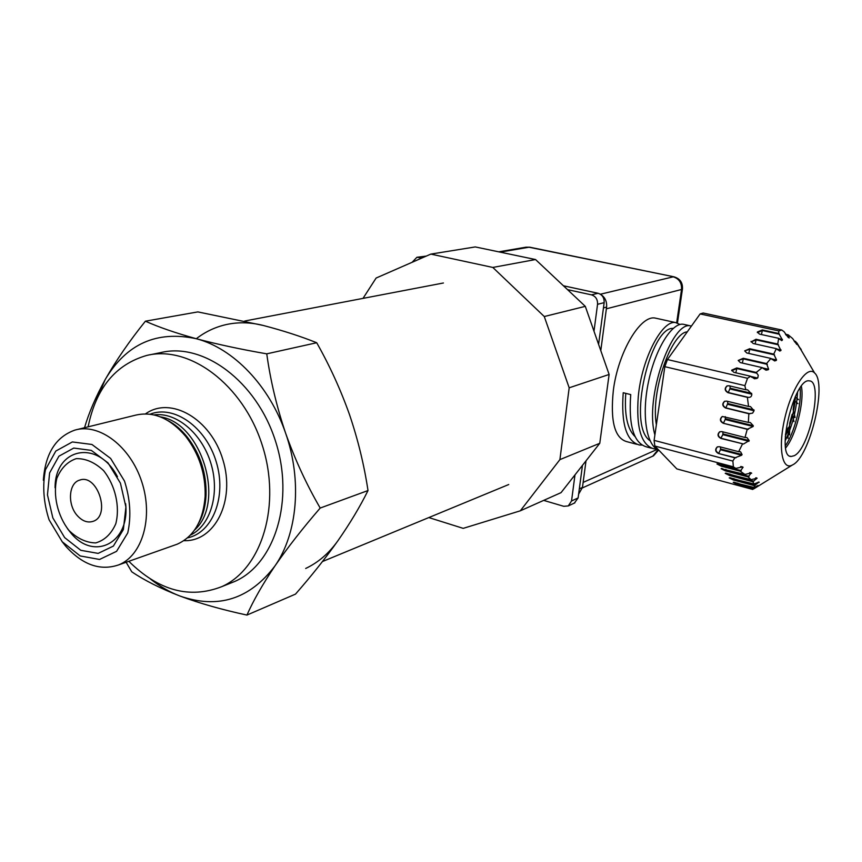 <?xml version="1.0" encoding="UTF-8"?>
<svg xmlns="http://www.w3.org/2000/svg" width="862" height="862" viewBox="0 0 862 862"><rect width="100%" height="100%" fill="white"/><g stroke="black" fill="none" stroke-linecap="round" stroke-linejoin="round"><path stroke-width="1.29" d="M196.299 338.723C205.393 331.687 215.5 326.935 226.62 324.489C238.462 321.946 250.702 322.269 263.352 325.48L197.84 311.904L145.398 321.192C158.899 327.226 175.88 333.077 196.353 338.744C217.353 344.315 240.81 349.347 266.757 353.84C270.377 380.164 276.659 406.616 285.613 433.177C295.03 459.618 306.56 484.573 320.201 508.052C302.767 528.201 287.682 547.499 274.956 565.946C262.705 584.167 253.374 600.545 246.941 615.069C222.256 609.768 199.952 603.443 180.029 596.062C160.612 588.52 144.514 580.428 131.757 571.797L126.132 562.261M246.941 615.069L295.504 594.112C311.322 576.064 325.47 558.264 337.947 540.7C329.036 553.242 318.283 562.498 305.687 568.467M428.823 517.566L463.206 528.363L520.325 510.81L559.901 459.618L569.179 387.803L544.278 316.537L492.816 267.446L430.849 254.096L376.123 278.038L363.01 298.381M559.901 459.618L599.769 443.294L561.043 492.644L520.325 510.81M599.769 443.294L609.122 374.464L569.179 387.803M609.122 374.464L585.298 306.355L544.278 316.537M585.298 306.355L535.539 259.537L492.816 267.446M535.539 259.537L475.285 246.931L430.849 254.096M657.049 318.487L655.217 318.078C640.347 314.824 618.086 352.321 613.356 390.281C610.177 421.033 614.628 438.144 626.739 441.635L636.706 444.286M578.617 494.163L582.464 487.418L586.02 460.814M603.454 307.906L606.6 307.098L600.782 350.608M606.6 307.098C607.031 301.312 604.908 296.981 600.221 294.114M597.894 293.231L563.403 285.764L598.109 293.274C602.344 294.685 604.359 297.81 604.154 302.659L598.594 344.369M751.071 341.88L756.028 339.272L777.739 344.057L778.655 338.303L759.487 334.122L757.342 332.032L762.299 329.93L778.817 333.508L778.709 331.03L781.662 329.995L784.011 331.654L788.148 337.344L789.172 337.979L788.224 334.833L792.62 338.529L796.757 344.434L795.561 341.395L801.358 350.457M691.453 326.03L690.602 325.89C672.123 320.459 644.162 397.835 654.894 434.965M651.381 448.186L646.651 446.925C633.775 443.23 628.473 425.785 630.736 394.602L623.215 392.727C621.006 423.845 626.383 441.269 639.345 444.986L641.824 445.083M679.978 324.478L675.636 322.582C662.469 319.694 641.834 357.892 638.289 396.488C635.973 427.746 641.209 445.201 653.989 448.876L656.532 448.962M650.002 440.644C626.599 425.591 650.799 326.148 673.179 328.411M635.003 436.549C627.374 429.201 624.293 414.816 625.78 393.374M656.37 424.837C650.444 390.788 671.67 332.506 687.283 331.859M684.708 324.586L683.103 324.231C671.994 322.636 655.497 348.474 648.569 381.435C641.5 414.363 646.134 445.546 658.816 450.169M682.715 338.227L682.187 338.96M795.173 396.897L798.492 399.623L797.048 399.343M797.943 403.631L794.419 400.776L793.159 409.59L795.098 417.52L793.73 417.38M793.988 421.626L792.178 414.266L789.7 423.253L789.527 434.868L788.083 434.814M785.433 434.34L788.18 427.681L788.03 438.489M785.163 440.924C792.512 425.472 796.639 409.213 797.555 392.156M785.293 436.323C791.111 423.587 794.495 410.247 795.454 396.294M574.986 474.876L571.538 500.962L568.284 505.919L563.759 506.306L543.685 500.391M567.541 289.643L591.451 294.847C595.717 296.269 597.743 299.416 597.549 304.308L593.993 331.202M412.133 262.285L416.896 257.285L421.971 257.986M574.372 503.096L578.111 497.934L582.464 465.361M426.313 256.089L416.896 257.285M792.609 464.887L792.447 464.974C781.953 471.072 777.793 447.076 785.023 417.262C792.049 387.437 807.36 365.014 814.558 372.934C827.488 383.525 809.827 457.086 792.609 464.887M794.171 455.718L791.165 456.461C775.24 457.226 794.333 377.276 809.31 380.885C823.566 380.702 809.612 448.93 794.171 455.718M801.229 349.563L799.386 347.106M778.655 338.303L781.715 340.641L782.427 339.984L778.817 333.508M771.975 359.476L776.576 359.95L773.753 354.11L776.328 348.647L779.776 351.071L780.918 350.489L777.739 344.057M776.263 360.435L774.636 360.941L770.919 358.441L766.555 363.57L743.281 358.28L738.217 360.456L740.372 362.611L762.267 367.632L765.822 370.089M763.258 368.624L768.667 369.302L766.555 363.57M768.182 369.744L766.124 370.164M751.524 377.179L756.901 378.429L757.817 377.782L758.258 375.25L756.211 372.438L762.267 367.632M756.901 378.429L754.487 378.774L750.63 376.252L747.505 378.278L744.865 385.82L747.58 378.159M748.356 422.391L722.378 416.486C719.878 418.997 720.233 421.206 723.477 423.102L725.19 419.503L753.151 426.485L753.28 425.72L750.339 422.552L748.356 422.391L748.841 413.728L752.612 413.146L754.056 410.743L750.468 406.605L748.55 406.444L747.386 397.35L748.41 397.393C750.63 397.479 751.761 396.412 751.815 394.182L747.656 389.883L745.846 389.753L744.865 385.82M753.151 426.485L747.235 429.287L745.005 437.476L721.85 431.593L719.63 431.84C717.195 434.34 717.572 436.528 720.783 438.402L743.54 444.016L749.207 440.59L746.988 437.627L745.005 437.476M738.659 451.677L719.479 446.71L717.518 446.828C715.158 449.317 715.557 451.483 718.725 453.337L720.438 449.727L741.643 455.244L742.074 454.565L740.577 451.817L738.659 451.677L742.505 443.973M741.643 455.244L734.941 457.808L732.862 460.879L733.368 466.881L732.862 460.879M755.651 477.86L757.095 478.248L751.071 479.671L748.076 476.901L751.319 472.915L744.919 474.445L740.253 471.202L743.087 467.247L742.581 466.924L735.836 468.378L733.368 466.881M757.095 478.248L752.817 481.729L754.088 484.002L729.241 477.904L733.433 480.005L754.444 485.662L758.98 482.052L754.088 484.002M757.946 485.5L754.121 487.472L754.444 485.662M758.301 485.597L752.698 489.4M756.567 487.159L755.672 487.73M781.662 329.995L703.198 313.025L700.127 313.93L667.436 359.54L664.828 366.673L654.107 440.374L654.84 446.031L676.853 468.917L752.741 489.454M788.224 334.833L785.454 334.23M795.561 341.395L794.117 341.072M781.608 329.92L778.709 331.03M756.211 372.438L736.784 367.945L731.687 370.154L733.842 372.33L750.63 376.252M773.753 354.11L749.692 348.722L744.671 350.877L746.815 353L770.919 358.441M776.328 348.647L753.183 343.507L751.039 341.406M700.127 313.93L778.785 330.911M667.436 359.54L747.505 378.278M717.216 446.969C714.846 449.458 715.244 451.634 718.412 453.487L734.941 457.808M722.076 416.626C719.554 419.137 719.921 421.346 723.164 423.242L747.235 429.287M748.841 413.728L725.556 407.995C722.281 406.067 721.936 403.847 724.522 401.326L726.644 401.11L748.55 406.444M747.386 397.35L727.97 392.673C724.651 390.712 724.328 388.471 726.989 385.95L729.058 385.756L745.846 389.753M664.828 366.673L744.897 385.626M654.107 440.374L732.829 461.073M754.121 487.472L733.196 482.386L737.355 484.476L753.291 488.786M751.071 479.671L725.211 473.335L729.446 475.468L752.817 481.729M748.076 476.901L725.395 470.857L721.117 468.691L744.919 474.445M740.253 471.202L721.268 466.159L716.947 463.971L735.836 468.378M654.84 446.031L733.325 466.816M96.285 400.173L105.293 379.399C126.402 343.83 156.755 330.275 196.353 338.744C233.3 348.28 269.494 385.788 285.613 433.177C302.271 480.36 297.509 533.632 274.956 565.946C249.689 599.209 218.043 609.251 180.029 596.062C169.695 592.119 159.826 586.44 150.419 579.005M84.53 427.724C88.861 412.866 95.779 396.757 105.293 379.399C116.101 360.424 129.462 341.018 145.398 321.192M337.947 540.7C350.08 523.277 360.1 506.554 368.009 490.543C364.12 464.844 357.935 439.491 349.466 414.503C340.619 389.635 329.704 365.714 316.71 342.742C301.075 336.46 283.286 330.696 263.341 325.48M368.009 490.543L320.201 508.052M316.71 342.742L266.757 353.84M150.063 354.767L160.731 352.601C203.249 342.085 256.316 381.155 275.334 440.611C294.804 499.928 275.086 563.759 234.884 581.408L228.969 583.768M88.118 426.841C95.984 388.223 115.519 364.421 146.734 355.446C189.403 344.875 242.815 384.42 262.037 444.555C281.734 504.518 262.026 568.974 221.674 586.688C189.521 599.144 158.576 590.675 128.837 561.302M145.516 413.879C170.579 395.744 210.867 418.706 222.935 459.888C235.649 500.887 214.746 542.026 183.832 540.668M77.171 429.535L135.399 415.204C153.22 411.012 169.976 418.048 185.664 436.323C199.187 453.951 205.684 473.971 205.134 496.404C203.238 520.67 193.928 536.595 177.206 544.191L174.253 545.237M43.348 480.306C45.277 453.606 55.814 436.862 74.962 430.073C99.292 422.843 130.474 446.462 141.853 482.063C153.522 517.566 142.338 555.688 118.654 564.901C100.272 571.107 82.687 564.944 65.889 546.411L61.881 541.358M62.247 541.778L49.08 519.808C43.531 502.524 42.324 485.834 45.46 469.725L55.814 451.052L72.354 441.947L91.922 444.469L110.616 458.412L124.505 481.082C130.27 499.173 131.358 516.457 127.748 532.932L116.575 551.335L99.55 559.46L80.188 555.947L62.247 541.778M64.661 537.608L52.83 517.879L47.464 494.874L49.608 472.915L58.928 456.192L73.766 448.068L91.307 450.384L108.019 462.883L120.432 483.173L125.917 507.05L123.363 529.559L113.385 546.077L98.149 553.393L80.78 550.301L64.661 537.608M205.684 500.046L204.973 498.969M186.3 436.625L186.3 435.881M125.626 503.699C130.14 543.469 93.441 561.421 70.684 532.738L67.484 528.675M55.093 487.806C54.748 447.874 97.977 438.726 117.469 476.74M68.874 530.356C57.571 515.778 52.83 495.445 56.806 478.442C60.986 468.238 67.462 461.644 76.222 458.649C85.694 458.412 94.798 462.388 103.548 470.577C115.325 485.403 120.184 506.522 115.799 523.751C111.306 533.944 104.614 540.323 95.725 542.909C86.265 542.737 77.321 538.556 68.874 530.356M77.375 515.702C67.258 504.809 68.529 483.076 79.584 480.145C97.428 473.163 111.295 515.95 92.945 521.381C87.547 523.029 82.364 521.133 77.375 515.702M500.186 252.146L528.988 247.222L673.912 276.799L529.742 247.2L525.982 247.189L498.71 251.833M530.044 247.265L525.982 247.189M682.488 288.695L681.54 289.481L676.67 322.776M600.405 294.222L673.254 276.831C679.116 278.706 681.874 282.919 681.54 289.481L606.374 308.812M583.132 482.408L657.221 449.393M652.771 456.149L658.029 449.824M579.329 488.829L582.464 487.418M571.538 500.962L578.111 497.934M597.549 304.308L604.154 302.659M591.451 294.847L598.109 293.274M418.954 257.329L426.151 256.154M801.369 386.23C804.558 401.692 795.885 435.752 785.702 447.884M800.076 388.019C801.875 403.793 794.527 432.67 785.411 445.719M796.057 342.246L794.71 341.955M788.676 335.684L786.079 335.124M757.386 332.592L762.342 330.534L762.299 329.93M761.415 334.542L762.342 330.534L779.528 334.273M779.043 338.701L782.437 339.445M782.427 339.984L779.722 339.391M751.093 341.955L756.071 339.876L756.028 339.272M755.123 343.938L756.071 339.876L778.505 344.822M776.684 349.002L781.069 349.972M780.918 350.489L777.416 349.703M774.55 354.885L749.735 349.325L749.692 348.722M776.576 359.95L771.231 358.754M744.671 350.877L749.735 349.325L748.766 353.442M767.352 364.357L743.324 358.883L743.281 358.28M768.667 369.302L762.525 367.891M738.217 360.456L743.324 358.883L742.322 363.064M756.965 373.214L736.838 368.548L736.784 367.945M757.536 378.009L750.824 376.446M731.741 370.746L736.838 368.548L735.814 372.793M730.039 385.982L730.125 388.202L751.632 393.331M748.41 397.393L728.271 392.544L730.125 388.202M751.815 394.182L730.006 388.967M726.989 385.95L727.291 385.831C724.64 388.353 724.964 390.594 728.271 392.544L727.97 392.673M727.636 401.358L727.711 403.513L754.013 409.935M749.908 413.771L725.869 407.866L727.711 403.513M754.056 410.743L727.593 404.278M724.522 401.326L724.823 401.207C722.248 403.718 722.593 405.937 725.869 407.866L725.556 407.995M753.28 425.72L725.319 418.749L725.19 419.503M725.254 416.648L725.319 418.749M723.164 423.242L748.302 429.341M749.207 440.59L722.927 433.898L722.809 434.653L748.927 441.312M722.873 431.851L722.927 433.898M719.63 431.84L719.942 431.7C717.507 434.2 717.895 436.387 721.095 438.262L743.54 444.016M720.783 438.402L722.809 434.653M742.074 454.565L720.557 448.973L720.438 449.727M720.513 446.979L720.557 448.973M718.412 453.487L735.932 457.83M741.288 466.579L742.581 466.924M741.212 470.663L721.526 465.437L721.763 464.65M743.087 467.247L740.62 466.59M717.561 463.713L721.526 465.437L721.268 466.159M750.274 472.635L751.319 472.915M749.067 476.384L725.642 470.135L725.879 469.37M751.675 473.195L749.681 472.656M721.731 468.443L725.642 470.135L725.395 470.857M756.901 478.011L756.157 477.817M725.836 473.087L753.808 481.212M729.446 475.468L729.92 474.014M729.866 477.667L755.403 485.144M733.433 480.005L733.907 478.582M758.334 482.127L759.196 482.354M733.831 482.16L754.196 488.258M737.355 484.476L737.818 483.076M150.096 414.202C173.962 404.601 205.964 427.035 216.254 461.892C226.954 496.62 212.666 532.802 187.474 537.888M160.321 416.863C201.74 422.789 225.769 502.492 194.532 530.076M153.986 414.902C176.193 411.788 201.956 433.338 210.942 463.476C220.133 493.56 210.565 525.604 190.33 535.173M169.34 421.464L178.768 428.198L187.302 437.12C200.329 454.091 206.578 473.378 206.05 494.971C205.544 504.841 203.367 513.612 199.499 521.305M322.485 561.528L508.731 484.53M244.765 321.009L443.413 282.995M673.912 276.799C680.01 278.588 682.855 282.661 682.445 289.029L677.457 323.013M582.378 487.924L653.471 455.836L658.622 450.093M655.217 318.078L675.636 322.582M683.103 324.231L690.602 325.89M574.868 502.858L568.284 505.919M791.165 456.461L790.066 456.181M814.558 372.934L796.908 342.882M792.447 464.974L753.894 488.808M731.741 370.725L731.687 370.154M221.674 586.688L234.884 581.408M167.799 420.516C174.781 424.093 181.289 429.632 187.302 437.12L185.664 436.323M198.379 523.643C202.947 515.875 205.501 506.317 206.05 494.971L205.134 496.404M118.654 564.901L177.206 544.191M79.584 480.145L80.338 479.929"/></g></svg>
